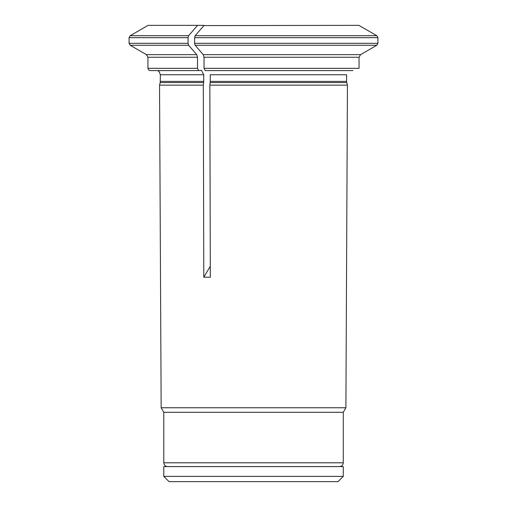 <?xml version="1.0" encoding="UTF-8"?>
<svg xmlns="http://www.w3.org/2000/svg" width="507" height="507" viewBox="0 0 507 507"><rect width="100%" height="100%" fill="white"/><g stroke="black" fill="none" stroke-linecap="round" stroke-linejoin="round"><path stroke-width="0.76" d="M333.473 466.605L333.004 466.567M163.78 476.371L169.059 481.65L337.998 481.65L343.277 476.371L343.277 466.605L163.78 466.605L163.78 476.371L343.277 476.371M194.599 43.323L377.918 43.323L377.918 37.645L194.599 37.645L194.599 43.323L195.163 45.288A281573.8 140786.903 90 0 0 203.275 54.648L360.559 54.648A281573.75 281573.75 0 0 0 376.783 45.288L195.163 45.288M343.277 462.796L163.78 462.796C164.002 465.084 165.257 466.345 167.551 466.567L339.506 466.567C341.8 466.345 343.055 465.084 343.277 462.796L343.277 412.292L163.78 412.292L161.156 407.755L159.54 85.132L203.307 85.132L203.649 82.571L160.231 82.571L160.383 74.751L159.097 71.588L157.664 70.6M343.277 412.292L345.901 407.755L161.156 407.755M377.918 37.645L376.783 35.68A274566.376 274566.376 0 0 0 358.88 25.35L203.909 25.597M377.918 43.323L376.783 45.288M359.051 57.259L204.036 57.259L204.036 68.337L359.051 68.337L359.051 57.259L360.559 54.648M204.036 68.337L205.164 70.6L352.935 70.6M346.598 81.399L210.259 81.399L210.259 74.751L346.598 74.751L346.598 81.399A4.525 4.525 0 0 0 346.75 82.571L347.441 85.132L209.841 85.132L210.323 277.196L203.789 277.196L203.307 85.132M345.901 407.755L347.441 85.132M203.402 25.35L148.114 25.35L130.217 35.68L129.082 37.645L188.072 37.645L188.636 35.68A274566.376 137283.185 -90 0 1 197.591 25.35M188.072 37.645L188.072 43.323L188.636 45.288A281573.693 140786.846 90 0 0 196.748 54.648L197.502 57.259L197.502 68.337L198.636 70.6L201.463 70.239L203.725 74.751L203.725 81.399A4.525 2.262 -90 0 1 203.649 82.571M210.291 266.276L203.789 277.196M194.599 37.645L195.163 35.68A274566.287 137283.147 -90 0 1 204.118 25.35M198.636 70.6L150.199 70.6L148.589 69.928L147.936 68.337L147.936 57.259L146.428 54.648L196.748 54.648M210.259 81.399A4.525 2.262 -90 0 1 210.183 82.571L209.841 85.132M204.036 57.259L203.275 54.648M129.082 37.645L129.082 43.323L188.072 43.323M203.725 81.399L160.383 81.399M203.725 74.751L160.383 74.751M188.636 45.288L130.217 45.288L129.082 43.323M197.502 57.259L147.936 57.259M376.783 35.68L195.163 35.68M188.636 35.68L130.217 35.68M197.502 68.337L147.936 68.337M346.75 82.571L210.183 82.571M174.053 466.567L173.584 466.605M163.78 462.796L163.78 412.292M160.231 82.571L159.54 85.132M146.428 54.648L130.217 45.288"/></g></svg>
